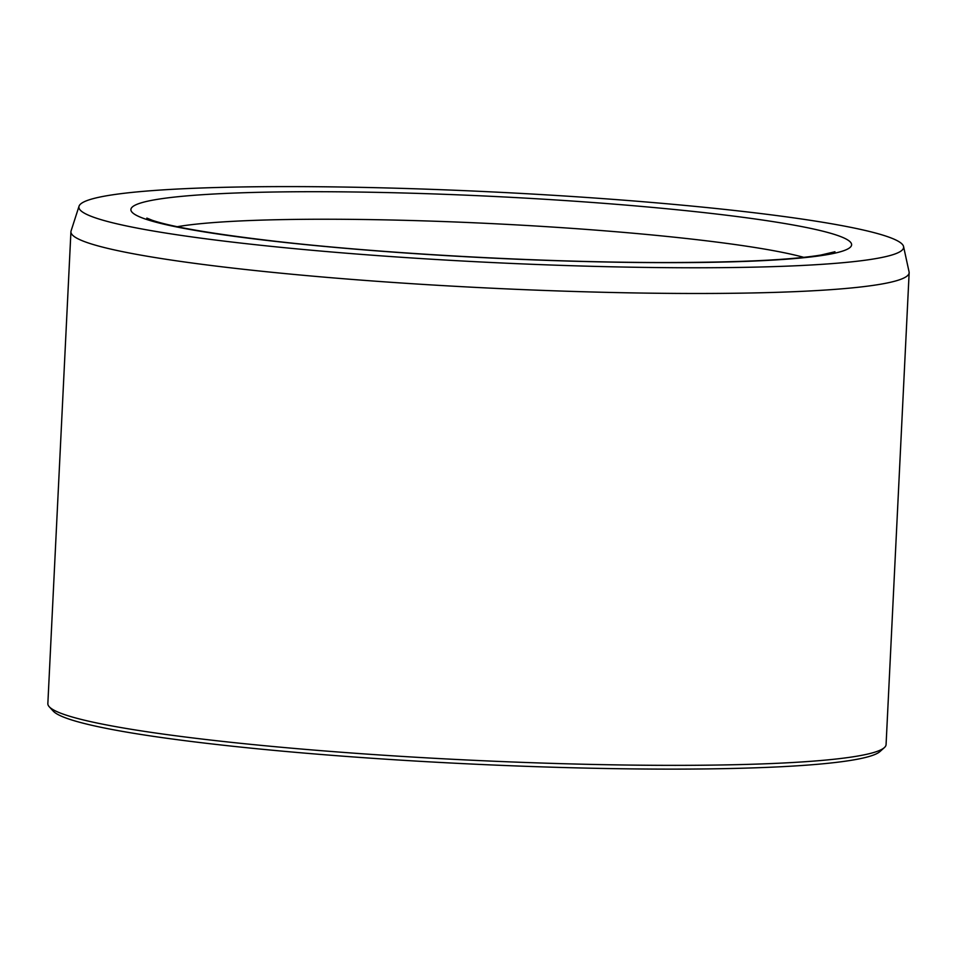 <?xml version="1.0" encoding="UTF-8"?>
<svg xmlns="http://www.w3.org/2000/svg" width="957" height="957" viewBox="0 0 957 957"><rect width="100%" height="100%" fill="white"/><g stroke="black" fill="none" stroke-linecap="round" stroke-linejoin="round"><path stroke-width="1.44" d="M330.536 251.894A412.862 35.265 -177.2 0 1 79.036 206.21A412.862 35.265 -177.2 0 1 492.987 191.962A412.862 35.265 -177.2 0 1 903.564 246.535A412.862 35.265 -177.2 0 1 330.536 251.894M903.564 246.535L909.078 271.908A419.609 35.84 -177.2 0 1 909.15 272.733L886.074 744.594A419.609 35.84 -177.2 0 1 884.376 747.596L879.997 751.532A415.422 35.481 -177.2 0 1 305.032 753.147A415.422 35.481 -177.2 0 1 53.221 711.099L49.238 706.745A419.609 35.84 -177.2 0 1 47.85 703.598L70.926 231.738A419.609 35.84 -177.2 0 1 71.081 230.924L79.036 206.21M884.376 747.596A419.609 35.84 -177.2 0 1 303.608 749.223A419.609 35.84 -177.2 0 1 49.238 706.745M909.15 272.733A419.609 35.84 -177.2 0 1 326.684 277.351A419.609 35.84 -177.2 0 1 70.926 231.738M159.329 199.044A360.861 30.827 2.8 0 0 535.573 259.957A360.861 30.827 2.8 0 0 778.89 222.55A360.861 30.827 2.8 0 0 159.329 199.044M803.784 257.349A335.692 28.674 2.8 0 0 496.731 223.854A335.692 28.674 2.8 0 0 181.268 226.055A335.692 28.674 2.8 0 0 177.296 226.701M146.84 218.1L152.259 220.289C171.889 226.976 212.885 233.963 275.257 241.26C383.195 253.677 541.016 262.385 660.785 262.529C736.818 262.553 790.195 260.065 820.903 255.052L834.959 251.739"/></g></svg>
